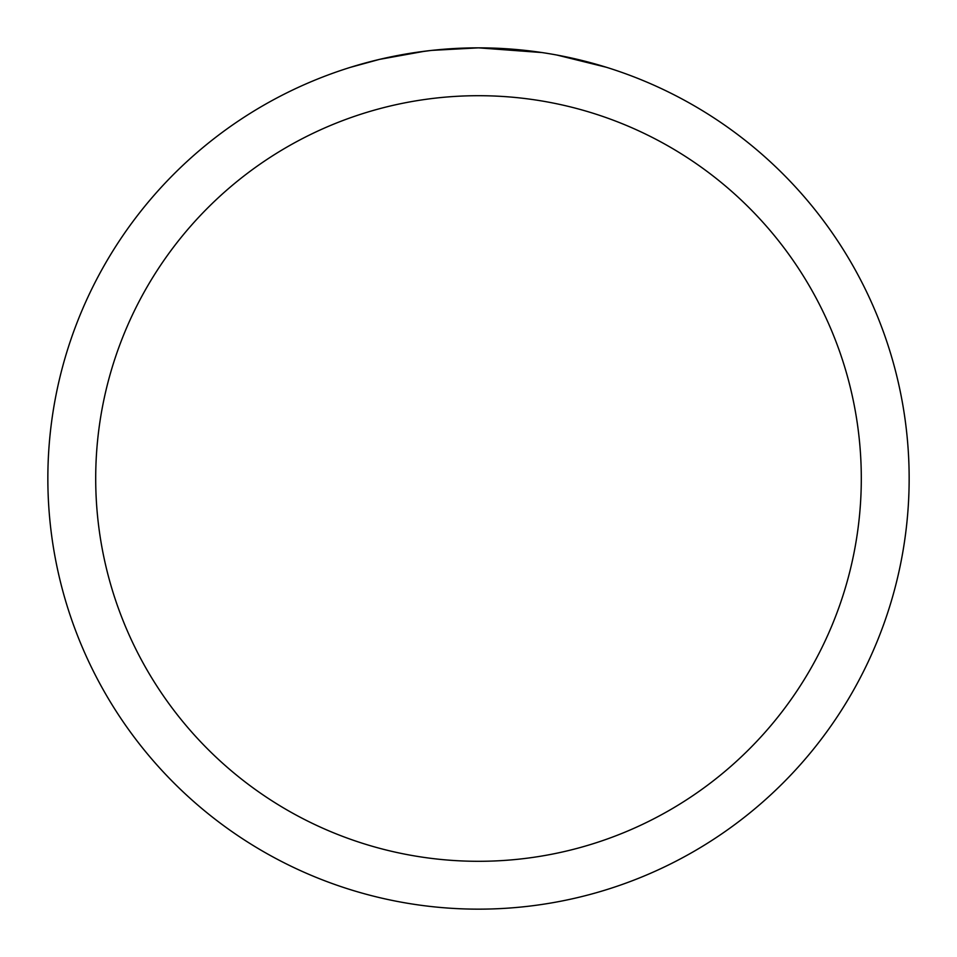 <?xml version="1.0" encoding="UTF-8"?>
<svg xmlns="http://www.w3.org/2000/svg" width="957" height="957" viewBox="0 0 957 957"><rect width="100%" height="100%" fill="white"/><g stroke="black" fill="none" stroke-linecap="round" stroke-linejoin="round"><path stroke-width="1.44" d="M531.482 51.128L533.348 51.355M542.164 52.575L478.5 47.85A430.65 430.65 0 0 1 909.15 478.5A430.65 430.65 0 0 1 478.5 909.15A430.65 430.65 0 0 1 47.85 478.5A430.65 430.65 0 0 1 478.5 47.85L431.954 50.374M557.034 55.075L606.475 67.301M478.5 95.7A382.8 382.8 0 0 1 861.3 478.5A382.8 382.8 0 0 1 478.5 861.3A382.8 382.8 0 0 1 95.7 478.5A382.8 382.8 0 0 1 478.5 95.7M429.932 50.601L413.627 52.767M350.549 67.301L379.439 59.394L424.681 51.235M446.919 49.01L453.738 48.568M388.207 57.42L409.68 53.389M436.38 49.92L443.51 49.274M445.113 49.142L447.768 48.951M451.848 48.675L459.145 48.293M469.779 47.934L478.5 47.85"/></g></svg>
